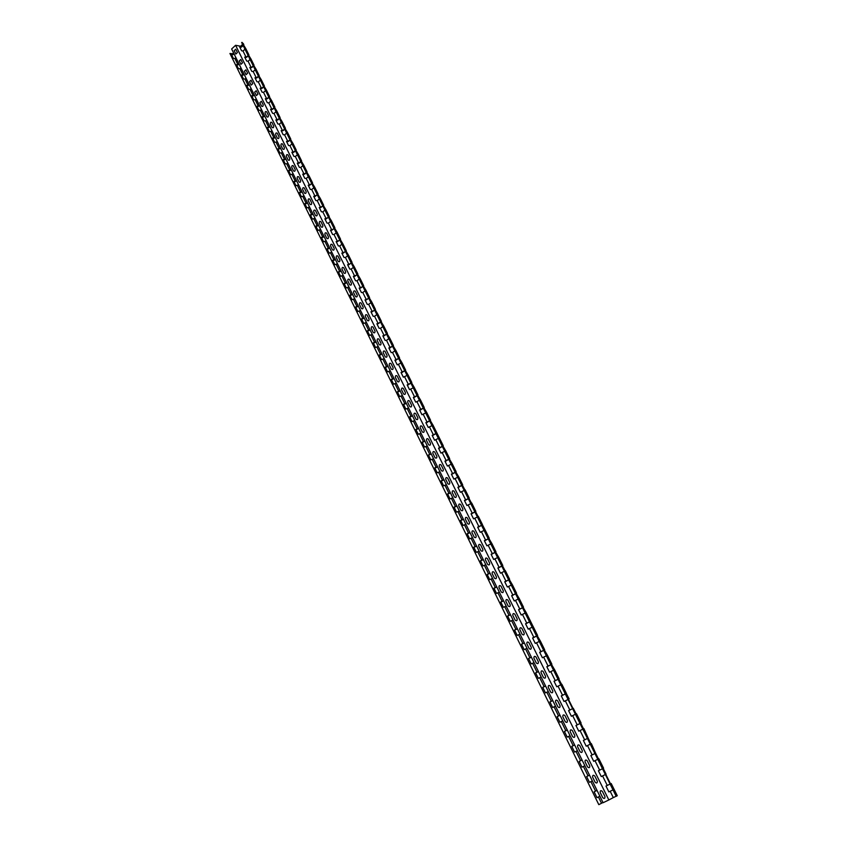 <?xml version="1.0" encoding="UTF-8"?>
<svg xmlns="http://www.w3.org/2000/svg" width="847" height="847" viewBox="0 0 847 847"><rect width="100%" height="100%" fill="white"/><g stroke="black" fill="none" stroke-linecap="round" stroke-linejoin="round"><path stroke-width="1.27" d="M240.95 64.319L239.267 60.91L240.813 59.491L242.496 62.9L240.95 64.319M246.054 74.674L244.37 71.243L245.916 69.825L247.61 73.255L246.054 74.674M251.199 85.092L249.494 81.651L251.061 80.232L252.755 83.684L251.199 85.092M234.206 50.651L235.868 54.028L237.404 52.599L235.741 49.221L234.206 50.651M256.376 95.584L254.661 92.111L256.228 90.703L257.943 94.176L256.376 95.584M261.575 106.14L259.86 102.646L261.437 101.238L263.163 104.732C263.205 106.351 262.676 106.828 261.575 106.14M266.816 116.759L265.09 113.244C265.037 111.613 265.566 111.148 266.678 111.846L268.414 115.361C268.457 116.992 267.927 117.458 266.816 116.759M272.099 127.452L270.352 123.916C270.309 122.286 270.839 121.809 271.951 122.519L273.697 126.055C273.74 127.685 273.21 128.162 272.099 127.452M277.403 138.209L275.646 134.652C275.603 133.011 276.133 132.545 277.255 133.254L279.012 136.812C279.055 138.463 278.525 138.929 277.403 138.209M282.75 149.04L280.982 145.462C280.929 143.81 281.469 143.344 282.591 144.064L284.359 147.653C284.412 149.305 283.872 149.771 282.75 149.04M288.128 159.945L286.35 156.335C286.297 154.683 286.837 154.218 287.969 154.948L289.748 158.558C289.801 160.21 289.261 160.676 288.128 159.945M293.538 170.914L291.749 167.293C291.696 165.631 292.247 165.165 293.38 165.906L295.169 169.527C295.222 171.2 294.671 171.655 293.538 170.914M298.991 181.957L297.181 178.304C297.138 176.642 297.678 176.176 298.822 176.928L300.632 180.58C300.685 182.253 300.134 182.708 298.991 181.957M304.475 193.074L302.654 189.4C302.612 187.727 303.162 187.272 304.306 188.023L306.127 191.697C306.18 193.381 305.619 193.836 304.475 193.074M309.991 204.265L308.17 200.57C308.117 198.886 308.668 198.431 309.833 199.193L311.654 202.899C311.707 204.582 311.156 205.038 309.991 204.265M315.55 215.53L313.708 211.814C313.655 210.12 314.216 209.664 315.38 210.437L317.223 214.164C317.276 215.858 316.714 216.313 315.55 215.53M321.14 226.869L319.298 223.121C319.245 221.427 319.806 220.972 320.971 221.755L322.823 225.514C322.876 227.208 322.315 227.663 321.14 226.869M349.684 284.719L347.768 280.844C347.715 279.118 348.286 278.663 349.504 279.499L351.42 283.374C351.473 285.111 350.891 285.555 349.684 284.719M355.507 296.524L353.58 292.617C353.527 290.881 354.099 290.436 355.327 291.283L357.254 295.19C357.307 296.926 356.725 297.371 355.507 296.524M326.773 238.293L324.909 234.513C324.856 232.809 325.428 232.353 326.603 233.147L328.467 236.927C328.52 238.632 327.958 239.087 326.773 238.293M332.448 249.78L330.574 245.979C330.521 244.275 331.082 243.82 332.268 244.624L334.152 248.425C334.205 250.14 333.633 250.585 332.448 249.78M338.154 261.352L336.259 257.52C336.206 255.805 336.778 255.36 337.974 256.175L339.869 259.997C339.922 261.712 339.351 262.168 338.154 261.352M343.893 272.999L341.997 269.145C341.944 267.419 342.516 266.974 343.723 267.8L345.618 271.654C345.682 273.369 345.1 273.825 343.893 272.999M361.373 308.414L359.424 304.475C359.372 302.739 359.954 302.294 361.182 303.141L363.13 307.08C363.183 308.827 362.601 309.271 361.373 308.414M367.27 320.378L365.322 316.418C365.258 314.671 365.851 314.226 367.079 315.095L369.038 319.054C369.101 320.801 368.509 321.246 367.27 320.378M373.22 332.426L371.251 328.435C371.187 326.677 371.78 326.243 373.029 327.111L374.999 331.103C375.052 332.86 374.459 333.305 373.22 332.426M379.202 344.56L377.222 340.547C377.159 338.779 377.751 338.334 379.011 339.224L380.991 343.236C381.044 345.004 380.451 345.449 379.202 344.56M385.226 356.767L383.236 352.733C383.172 350.954 383.776 350.52 385.025 351.42L387.026 355.454C387.09 357.233 386.486 357.667 385.226 356.767M391.293 369.07L389.281 365.004C389.228 363.225 389.832 362.781 391.092 363.691L393.103 367.767C393.167 369.546 392.563 369.98 391.293 369.07M397.402 381.457L395.38 377.36C395.316 375.57 395.93 375.136 397.201 376.057L399.223 380.155C399.286 381.944 398.683 382.378 397.402 381.457M428.603 444.686L426.507 440.451C426.443 438.619 427.068 438.195 428.381 439.18L430.477 443.415C430.551 445.247 429.916 445.67 428.603 444.686M403.553 393.929L401.52 389.8C401.457 388 402.071 387.577 403.352 388.508L405.395 392.627C405.448 394.427 404.845 394.861 403.553 393.929M409.747 406.486L407.703 402.325C407.64 400.525 408.254 400.091 409.546 401.044L411.6 405.194C411.663 407.005 411.049 407.428 409.747 406.486M415.993 419.127L413.929 414.945C413.865 413.135 414.479 412.711 415.782 413.664L417.846 417.846C417.91 419.657 417.296 420.091 415.993 419.127M422.272 431.864L420.197 427.65C420.133 425.829 420.747 425.406 422.06 426.369L424.146 430.583C424.209 432.415 423.585 432.838 422.272 431.864M434.977 457.602L432.859 453.336C432.796 451.504 433.431 451.08 434.755 452.065L436.861 456.342C436.936 458.185 436.3 458.598 434.977 457.602M441.393 470.614L439.265 466.316C439.201 464.474 439.837 464.05 441.171 465.056L443.299 469.354C443.362 471.207 442.727 471.62 441.393 470.614M447.851 483.711L445.713 479.381C445.649 477.528 446.284 477.115 447.629 478.132L449.768 482.462C449.842 484.315 449.196 484.738 447.851 483.711M454.363 496.914L452.213 492.541C452.139 490.688 452.785 490.275 454.14 491.302L456.289 495.664C456.364 497.528 455.718 497.941 454.363 496.914M460.916 510.201L458.746 505.807C458.682 503.933 459.328 503.52 460.694 504.568L462.864 508.962C462.928 510.836 462.282 511.249 460.916 510.201M467.523 523.584L465.342 519.158C465.268 517.284 465.914 516.871 467.29 517.93L469.482 522.355C469.556 524.229 468.899 524.642 467.523 523.584M474.172 537.072L471.97 532.604C471.895 530.73 472.552 530.317 473.939 531.387L476.141 535.844C476.215 537.729 475.559 538.141 474.172 537.072M480.874 550.645L478.661 546.156C478.587 544.272 479.243 543.859 480.63 544.939L482.854 549.438C482.928 551.333 482.271 551.736 480.874 550.645M487.618 564.335L485.395 559.803C485.32 557.908 485.977 557.506 487.385 558.597L489.619 563.117C489.693 565.023 489.026 565.425 487.618 564.335M494.426 578.109L492.171 573.557C492.096 571.64 492.763 571.238 494.172 572.35L496.427 576.913C496.501 578.819 495.834 579.221 494.426 578.109M501.265 591.989L498.999 587.394C498.925 585.489 499.603 585.086 501.022 586.209L503.287 590.804C503.372 592.72 502.695 593.112 501.265 591.989M508.168 605.976L505.892 601.349C505.807 599.422 506.485 599.03 507.914 600.163L510.201 604.79C510.286 606.717 509.608 607.119 508.168 605.976M515.124 620.068L512.816 615.398C512.742 613.472 513.42 613.08 514.86 614.223L517.168 618.882C517.242 620.819 516.564 621.222 515.124 620.068M522.123 634.255L519.804 629.565C519.719 627.616 520.407 627.225 521.858 628.389L524.187 633.09C524.261 635.038 523.573 635.419 522.123 634.255M529.174 648.558L526.845 643.826C526.76 641.878 527.448 641.486 528.909 642.661L531.249 647.394C531.334 649.353 530.635 649.734 529.174 648.558M557.929 706.832L555.516 701.962C555.431 699.971 556.14 699.59 557.644 700.829L560.058 705.71C560.142 707.7 559.433 708.071 557.929 706.832M565.245 721.676L562.821 716.763C562.736 714.773 563.456 714.392 564.97 715.641L567.395 720.564C567.479 722.565 566.77 722.936 565.245 721.676M572.625 736.636L570.19 731.692C570.095 729.68 570.814 729.309 572.35 730.58L574.795 735.535C574.88 737.536 574.16 737.906 572.625 736.636M595.113 782.215L592.614 777.144C592.519 775.111 593.26 774.751 594.816 776.064L597.315 781.135C597.41 783.168 596.68 783.528 595.113 782.215M602.725 797.641L600.205 792.527C600.11 790.484 600.851 790.135 602.418 791.458L604.949 796.572C605.044 798.615 604.303 798.975 602.725 797.641M580.068 751.713L577.601 746.726C577.516 744.714 578.236 744.344 579.782 745.625L582.249 750.611C582.334 752.634 581.603 753.004 580.068 751.713M587.564 766.906L585.076 761.877C584.991 759.854 585.722 759.484 587.267 760.786L589.756 765.815C589.84 767.837 589.11 768.208 587.564 766.906M536.278 662.957L533.928 658.193C533.843 656.234 534.542 655.853 536.013 657.039L538.374 661.803C538.459 663.773 537.76 664.154 536.278 662.957M543.446 677.473L541.074 672.677C540.989 670.708 541.688 670.326 543.171 671.523L545.542 676.33C545.627 678.299 544.928 678.68 543.446 677.473M550.656 692.094L548.274 687.256C548.189 685.287 548.888 684.905 550.381 686.123L552.773 690.961C552.858 692.941 552.149 693.322 550.656 692.094M235.9 57.607L234.884 58.549L233.338 58.379L231.432 54.504L232.967 54.674L233.984 53.732M234.1 53.964L231.591 54.811M250.066 59.47L248.097 61.28L246.657 61.026L244.719 57.12L246.159 57.374L248.129 55.563M250.85 58.824L248.722 55.341M248.235 55.796L246.636 57.268L244.889 57.448M255.191 69.793L253.211 71.593L251.771 71.349L249.823 67.421L251.263 67.665L253.242 65.865M255.985 69.147L253.846 65.632M253.348 66.087L251.739 67.559L249.992 67.749M265.545 90.629L263.544 92.418L262.104 92.196L260.135 88.215L261.564 88.437L263.565 86.648M266.339 89.983L264.169 86.415M263.682 86.87L262.051 88.332L260.294 88.543M276.027 111.73L274.005 113.509L272.575 113.318L270.574 109.284L272.003 109.485L274.026 107.696M276.842 111.084L274.64 107.463M274.132 107.918L272.49 109.369L270.733 109.591M286.646 133.106L284.603 134.885L283.173 134.705L281.151 130.618L282.58 130.798L284.624 129.019M287.472 132.471L285.238 128.786M284.73 129.231L283.057 130.682L281.299 130.925M575.42 714.275L571.386 716.255L568.591 710.622L572.625 708.643M591.365 743.624L595.621 753.205L573.292 708.283M572.636 708.664L568.612 710.654M297.413 154.757L295.338 156.526L293.909 156.367L291.855 152.238L293.284 152.386L295.359 150.618M298.239 154.122L295.974 150.385M295.455 150.83L293.771 152.269L292.003 152.534M560.788 684.821L556.775 686.779L554.023 681.232L558.025 679.273M569.142 698.923L558.724 678.902M558.046 679.305L554.054 681.284M308.308 176.695L306.212 178.452L304.793 178.325L302.707 174.133L304.137 174.26L306.233 172.502M309.144 176.06L306.847 172.269M306.328 172.703L304.624 174.143L302.855 174.418M546.368 655.811L542.387 657.748L539.677 652.285L543.658 650.348M547.406 655.25L544.335 650.02M543.679 650.39L539.708 652.349M319.351 198.918L317.233 200.665L315.815 200.559L313.708 196.313L315.126 196.419L317.244 194.672M320.198 198.293L317.869 194.429M317.339 194.874L313.845 196.599M511.249 585.139L507.342 587.024L504.727 581.762L508.634 579.867M512.255 584.568L509.312 579.56M508.666 579.941L504.78 581.857M497.56 557.591L493.674 559.465L491.101 554.266L494.987 552.392M498.555 557.008L495.654 552.096M495.029 552.477L491.165 554.383M525.14 613.09L521.201 615.007L518.555 609.66L522.483 607.744M526.156 612.519L523.16 607.437M530.518 621.243L526.135 612.487L530.169 621.518M522.514 607.807L518.597 609.745M336.195 232.819L334.036 234.545L332.617 234.481L330.468 230.151L331.886 230.215L334.046 228.489M337.053 232.194L334.671 228.235M334.131 228.669L330.605 230.416M539.243 641.465L535.272 643.392L532.583 637.971L536.543 636.033M540.27 640.904L537.231 635.716M536.575 636.086L532.625 638.045M347.609 255.794L345.428 257.509L344.009 257.467L341.839 253.073L343.247 253.126L345.428 251.4M348.477 255.169L346.063 251.146M345.512 251.58L341.966 253.338M601.275 776.561L605.361 774.539L601.275 776.572L598.395 770.759L602.482 768.737M606.092 774.19L595.621 753.195M611.195 783.517L617.262 795.704L616.192 796.328L241.67 42.562L616.616 796.116M359.181 279.076L356.968 280.781L355.56 280.77L353.358 276.313L354.766 276.334L356.968 274.629M360.049 278.451L357.603 274.364M357.053 274.799L353.474 276.567M590.274 744.185L586.219 746.186L583.382 740.458L587.437 738.468L583.392 740.479M583.901 728.611L588.146 738.097M370.901 302.675L368.667 304.369L367.259 304.38L365.025 299.87L366.433 299.859L368.667 298.165M371.791 302.061L369.303 297.9M368.741 298.324L365.142 300.113M444.749 451.292L440.969 453.103L438.534 448.19L442.314 446.39M445.691 450.699L442.97 446.104M442.378 446.507L438.619 448.359M382.791 326.603L380.525 328.276L379.128 328.318L376.862 323.745L378.26 323.713L380.525 322.029M383.691 325.989L381.161 321.765M380.599 322.178L376.968 323.978M457.666 477.295L453.865 479.116L451.398 474.151L455.199 472.33M458.629 476.702L455.866 472.033M455.252 472.435L451.472 474.299M432.012 425.649L428.254 427.439L425.85 422.611L429.609 420.821M432.944 425.056L430.265 420.536M436.872 432.912L432.902 424.961L436.597 433.272M429.673 420.948L425.946 422.791M477.401 517.009L473.558 518.862L471.038 513.78L474.881 511.927M485.056 529.851L475.548 511.63M474.923 512.022L471.101 513.917M394.84 350.849L392.553 352.521L391.155 352.585L388.858 347.958L392.542 346.222M395.75 350.245L393.188 345.947M392.616 346.359L388.964 348.17M484.071 530.434L480.217 532.297L477.676 527.173L481.53 525.32M481.572 525.415L477.74 527.31M419.445 400.366L415.708 402.145L413.347 397.381L417.084 395.602M420.377 399.763L417.73 395.327M417.148 395.74L413.442 397.571M470.773 503.679L466.941 505.521L464.442 500.471L468.275 498.639M475.845 511.302L468.931 498.343M468.317 498.735L464.516 500.619M407.058 375.443L403.352 377.19L401.023 372.489L404.728 370.742M407.979 374.829L405.374 370.467M404.792 370.88L401.118 372.701M464.198 490.445L460.376 492.266L457.899 487.258L461.71 485.437M469.238 498.004L462.377 485.14M461.763 485.532L457.973 487.417M240.94 67.845L239.913 68.787L238.378 68.628L236.461 64.721L237.996 64.891L239.023 63.949M239.129 64.181L236.609 65.028M451.186 464.251L447.385 466.062L444.94 461.128L448.741 459.318M452.139 463.658L449.397 459.021M448.794 459.423L445.024 461.287M590.348 781.908L592.349 780.923L590.348 781.908M589.47 782.353L586.622 776.561L589.501 775.143M438.354 438.428L434.585 440.228L432.171 435.358L435.94 433.558M439.297 437.825L436.84 432.881M436.004 433.685L432.256 435.527M246.011 78.146L244.984 79.078L243.449 78.93L241.522 75.012L243.057 75.161L244.084 74.218M244.19 74.451L241.67 75.309M425.702 412.965L421.954 414.744L419.583 409.948L423.32 408.169M426.634 412.362L423.976 407.894M423.384 408.296L419.667 410.139M577.442 750.675L574.573 752.072L571.767 746.366L574.637 744.979L571.767 746.387M582.821 729.172L578.776 731.162L575.96 725.487L580.004 723.497L575.971 725.508M256.26 98.94L255.222 99.872L253.687 99.745L251.739 95.775L253.274 95.902L254.312 94.97M254.418 95.192L251.877 96.06M570.073 735.715L567.204 737.102L564.42 731.448L567.289 730.061L564.43 731.469M562.757 720.871L559.899 722.247L557.135 716.626L559.994 715.27M560.005 715.292L557.146 716.657M597.791 759.304L593.715 761.315L590.857 755.556L594.933 753.544L590.867 755.556M598.871 758.764L603.583 768.197M266.646 119.999L265.587 120.93L264.063 120.825L262.083 116.801L263.608 116.907L264.666 115.986M264.772 116.198L262.221 117.087M580.597 760.722L582.037 760.003L579.168 761.421L580.597 760.722L576.002 751.395M584.864 765.741L581.984 767.16L579.168 761.411M548.295 691.523L545.447 692.867L542.726 687.33L545.563 685.996L542.747 687.383M609.596 791.553L612.995 789.891L609.596 791.553M608.887 791.934L605.986 786.08L610.094 784.057M277.16 141.333L276.09 142.264L274.566 142.18L272.554 138.103L274.089 138.188L275.148 137.267M275.254 137.468L272.692 138.379M596.997 797.662L599.888 796.212L596.997 797.673L594.128 791.839L597.019 790.399M534.044 662.608L531.207 663.921L528.528 658.479L531.365 657.166M531.387 657.208L528.56 658.532M532.16 627.225L528.21 629.152L525.542 623.763L529.491 621.836M533.187 626.664L530.487 621.232M537.58 635.451L533.197 626.632L537.549 635.441M529.513 621.899L525.585 623.837M287.811 162.942L286.731 163.863L285.195 163.81L283.163 159.67L284.698 159.734L285.767 158.823M285.873 159.024L283.3 159.945M518.173 599.062L514.245 600.968L511.62 595.653L515.537 593.758M519.179 598.49L516.215 593.44M515.569 593.821L511.662 595.748M527.003 648.315L524.166 649.617L521.508 644.207L524.335 642.915M524.357 642.958L521.54 644.271M504.378 571.312L500.482 573.197L497.888 567.966L501.784 566.082M505.352 570.687L509.608 579.242L502.462 565.775M501.826 566.156L497.951 568.072M520.005 634.128L517.178 635.409L514.542 630.041L517.358 628.76M517.39 628.813L514.574 630.115M490.794 543.965L486.919 545.828L484.368 540.672L488.232 538.808M491.779 543.382L488.899 538.512M488.274 538.893L484.431 540.799M298.599 184.837L295.974 185.715L293.92 181.533L296.535 180.655M296.63 180.856L294.047 181.787M553.546 670.263L549.555 672.211L546.823 666.705L550.815 664.757M554.584 669.702L551.492 664.429M554.594 669.681L559.062 678.701L554.594 669.681M550.836 664.789L546.855 666.758M513.06 620.036L510.243 621.306L507.628 615.981L510.434 614.71M510.466 614.774L507.66 616.055M541.138 677.018L538.3 678.341L535.6 672.846L538.438 671.533M538.459 671.565L535.622 672.899M506.178 606.06L503.362 607.31L500.757 602.026L503.563 600.767M503.594 600.841L500.799 602.111M568.072 699.495L564.049 701.464L561.286 695.874L565.298 693.905M565.309 693.937L561.307 695.916M309.526 207.017L306.9 207.907L304.814 203.672L307.44 202.782M307.535 202.973L304.931 203.926M552.763 700.607L549.925 701.962L552.752 700.575M555.494 706.144L552.646 707.499L549.904 701.93M499.328 592.18L496.533 593.419L493.939 588.167L496.744 586.929M496.776 587.003L493.992 588.263M324.93 210.141L322.802 211.888L321.373 211.792L319.255 207.515L320.674 207.61L322.802 205.874M325.777 209.516L323.427 205.62M322.898 206.065L319.393 207.79M315.042 218.219L312.405 219.119L310.309 214.852L312.945 213.952M313.03 214.143L310.436 215.096M313.813 187.769L311.707 189.527L310.288 189.41L308.192 185.186L309.61 185.313L311.717 183.555M314.65 187.145L312.342 183.312M311.812 183.746L308.329 185.472M492.541 578.395L489.746 579.623L487.173 574.414L489.979 573.186M490.011 573.26L487.226 574.51M304.041 195.89L301.416 196.779L299.351 192.565L301.966 191.687M302.061 191.877L299.478 192.82M485.797 564.716L483.012 565.934L480.461 560.756L483.256 559.549M483.288 559.623L480.514 560.862M302.845 165.694L300.759 167.452L299.33 167.314L297.265 163.143L298.695 163.291L300.77 161.523M303.671 165.059L301.394 161.29M300.876 161.735L299.182 163.164L297.413 163.439M326.19 240.834L323.543 241.755L321.415 237.435L324.062 236.514M324.147 236.694L321.532 237.668M293.178 173.857L290.574 174.726L288.531 170.565L291.135 169.707M291.23 169.908L288.658 170.829M479.106 551.132L476.321 552.339L473.791 547.194L476.575 545.997M476.617 546.082L473.844 547.31M292.014 143.895L289.949 145.663L288.52 145.504L286.487 141.396L287.916 141.555L289.97 139.787M292.829 143.259L290.585 139.554M290.076 139.999L288.393 141.438L286.635 141.693M472.467 537.654L469.683 538.84L467.173 533.737L469.947 532.551M469.99 532.647L467.226 533.854M282.464 152.111L281.395 153.032L279.859 152.958L277.848 148.85L279.372 148.924L280.442 148.003M280.548 148.214L277.975 149.125M337.487 263.756L334.83 264.698L332.67 260.315L335.327 259.373M335.412 259.553L332.786 260.548M281.32 122.381L279.288 124.16L277.858 123.98L275.847 119.914L277.276 120.105L279.309 118.326M282.136 121.746L279.923 118.093M279.415 118.538L277.752 119.988L275.995 120.232M465.861 524.261L463.087 525.447L460.599 520.376L463.373 519.2M463.415 519.296L460.662 520.503M271.887 130.639L270.828 131.56L269.293 131.465L267.303 127.421L268.838 127.516L269.886 126.584M269.992 126.796L267.44 127.696M459.318 510.974L456.544 512.139L454.066 507.109L456.84 505.945M456.882 506.051L454.13 507.237M270.775 101.142L268.753 102.932L267.324 102.72L265.333 98.718L266.773 98.93L268.785 97.14M271.569 100.507L269.388 96.907M268.891 97.352L267.25 98.813L265.492 99.035M348.932 286.985L346.264 287.948L344.083 283.501L346.741 282.549M346.825 282.718L344.189 283.724M261.437 109.443L260.389 110.364L258.854 110.258L256.895 106.256L258.42 106.373L259.468 105.441M259.574 105.663L257.033 106.542M452.817 497.782L450.043 498.925L447.587 493.939L450.35 492.785M450.403 492.89L447.661 494.066M400.927 363.098L397.232 364.845L394.914 360.176L398.609 358.44M401.838 362.495L399.255 358.165M398.683 358.577L395.02 360.388M446.358 484.675L443.595 485.818L441.16 480.852L443.913 479.72M443.966 479.826L441.223 480.99M388.794 338.684L386.518 340.356L385.12 340.409L382.833 335.814L384.242 335.761L386.507 334.078M389.694 338.069L387.153 333.813M386.581 334.237L382.95 336.026M360.536 310.521L357.858 311.505L355.645 307.006L358.313 306.032M358.397 306.19L355.751 307.217M376.83 314.597L374.575 316.28L373.178 316.312L370.922 311.77L372.331 311.749L374.575 310.055M377.72 313.983L375.21 309.79M374.649 310.214L371.039 312.003M439.942 471.663L437.19 472.795L434.765 467.862L437.518 466.739M437.571 466.856L434.839 468.01M366.391 322.421L363.712 323.406L361.478 318.874L364.157 317.89M364.242 318.048L361.584 319.086M433.579 458.746L430.827 459.857L428.423 454.966L431.165 453.854M431.229 453.971L428.497 455.125M365.025 290.839L362.802 292.533L361.394 292.533L359.17 288.054L360.578 288.054L362.802 286.36M365.904 290.214L363.437 286.095M362.876 286.519L359.287 288.298M372.288 334.385L369.599 335.391L367.354 330.828L370.044 329.832M370.118 329.981L367.46 331.029M354.713 298.716L352.045 299.69L349.843 295.211L352.511 294.248M352.596 294.417L349.949 295.434M427.259 445.914L424.516 447.025L422.124 442.166L424.866 441.065M424.919 441.181L422.208 442.325M353.379 267.398L351.177 269.102L349.769 269.081L347.577 264.656L348.985 264.688L351.177 262.972M354.247 266.773L351.812 262.718M351.261 263.152L347.704 264.91M378.238 346.444L375.539 347.461L373.283 342.866L375.973 341.849M376.047 342.008L373.379 343.067M343.194 275.328L340.526 276.281L338.355 271.866L341.013 270.924M341.097 271.093L338.472 272.099M420.98 433.177L418.238 434.267L415.866 429.45L418.598 428.36M418.662 428.487L415.951 429.609M341.881 244.264L339.711 245.99L338.302 245.937L336.132 241.575L337.551 241.628L339.721 239.902M342.749 243.64L340.346 239.648M339.806 240.082L336.27 241.84M384.21 358.577L381.51 359.604L379.234 354.978L381.933 353.961M382.008 354.099L379.329 355.168M331.823 252.258L329.165 253.189L327.027 248.838L329.674 247.906M329.758 248.086L327.143 249.071M414.744 420.525L412.013 421.605L409.662 416.819L412.383 415.739M412.447 415.866L409.747 416.989M330.542 221.448L328.403 223.174L326.984 223.1L324.846 218.791L326.264 218.875L328.403 217.139M331.399 220.813L329.028 216.896M328.498 217.33L324.983 219.066M390.234 370.795L387.534 371.833L385.237 367.175L387.947 366.148M388.011 366.285L385.332 367.365M320.6 229.484L317.953 230.405L315.846 226.107L318.483 225.196M318.578 225.376L315.963 226.35M408.55 407.968L405.829 409.037L403.49 404.284L406.211 403.214M406.274 403.352L403.574 404.453M260.347 80.169L258.356 81.968L256.927 81.736L254.968 77.786L256.397 78.019L258.388 76.219M261.151 79.533L258.991 75.997M258.494 76.442L256.874 77.913L255.127 78.115M396.301 383.098L393.59 384.146L391.282 379.456L393.993 378.418M394.056 378.556L391.367 379.647M251.125 88.511L250.087 89.443L248.552 89.306L246.615 85.356L248.15 85.494L249.177 84.562M249.293 84.785L246.752 85.653M413.23 387.862L409.514 389.62L407.163 384.887L410.88 383.13M414.151 387.259L411.526 382.855M417.995 394.946L414.109 387.164L417.952 394.903M410.954 383.268L407.259 385.089M244.974 49.211L243.015 51.021L241.575 50.767L239.648 46.881L241.088 47.146L243.036 45.336M245.757 48.575L243.64 45.113M243.153 45.569L241.564 47.051L239.817 47.22M402.41 395.485L399.689 396.544L397.359 391.822L400.08 390.774M400.144 390.912L397.455 392.002M243.015 51.021L246.159 57.374M242.581 44.415L240.633 46.236L241.088 47.146M240.633 46.236L235.593 45.293L608.845 799.97L603.096 802.723L231.644 48.978L235.593 45.293M610.168 791.267L613.302 797.599L608.845 799.97M602.556 775.926L607.267 785.423M594.996 760.691L599.676 770.124M587.511 745.582L592.148 754.942M580.068 730.58L584.674 739.865M572.688 715.704L577.252 724.916M565.362 700.924L569.893 710.072M558.088 686.271L562.588 695.345M550.868 671.713L555.336 680.723M543.71 657.272L548.147 666.218M536.596 642.937L541 651.819M529.544 628.718L533.906 637.526M522.535 614.594L526.876 623.339M515.579 600.576L519.889 609.247M508.676 586.653L512.954 595.272M501.826 572.837L506.072 581.391M495.029 559.126L499.232 567.617M488.274 545.51L492.456 553.938M481.572 531.99L485.723 540.365M474.913 518.576L479.031 526.887M468.306 505.246L472.393 513.504M461.742 492.022L465.808 500.217M455.231 478.894L459.265 487.025M448.762 465.85L452.764 473.918M442.335 452.901L446.316 460.916M435.961 440.048L439.911 447.999M429.63 427.28L433.548 435.178M423.341 414.596L427.237 422.452M417.095 402.007L420.959 409.8M410.901 389.504L414.734 397.254M404.739 377.095L408.55 384.782M398.619 364.761L402.41 372.394M392.553 352.521L396.311 360.102M386.518 340.356L390.255 347.884M380.525 328.276L384.242 335.761M374.575 316.28L378.26 323.713M368.667 304.369L372.331 311.749M362.802 292.533L366.433 299.859M356.968 280.781L360.578 288.054M351.177 269.102L354.766 276.334M345.428 257.509L348.985 264.688M339.711 245.99L343.247 253.126M334.036 234.545L337.551 241.628M328.403 223.174L331.886 230.215M322.802 211.888L326.264 218.875M317.233 200.665L320.674 207.61M311.707 189.527L315.126 196.419M306.212 178.452L309.61 185.313M300.759 167.452L304.137 174.26M295.338 156.526L298.695 163.291M289.949 145.663L293.284 152.386M284.603 134.885L287.916 141.555M279.288 124.16L282.58 130.798M274.005 113.509L277.276 120.105M268.753 102.932L272.003 109.485M263.544 92.418L266.773 98.93M258.356 81.968L261.564 88.437M253.211 71.593L256.397 78.019M248.097 61.28L251.263 67.665M616.14 796.233L613.302 797.599M243.364 43.769L241.988 42.35M233.539 52.821L232.523 53.763L232.967 54.674M232.523 53.763L229.939 53.477L598.808 804.65L229.939 53.477M598.416 796.932L601.529 803.242L599.136 804.502M590.888 781.643L595.557 791.109M583.414 766.461L588.04 775.863M568.644 736.456L573.197 745.709M561.339 721.612L565.86 730.802M554.086 706.896L558.575 716.011M546.897 692.274L551.344 701.327M539.751 677.769L544.176 686.748M532.668 663.37L537.051 672.285M525.627 649.088L529.978 657.928M518.639 634.901L522.97 643.678M511.715 620.819L516.003 629.533M504.833 606.844L509.089 615.494M497.994 592.964L502.229 601.561M491.218 579.189L495.41 587.723M484.484 565.51L488.655 573.98M477.793 551.937L481.932 560.343M471.165 538.459L475.273 546.802M464.569 525.076L468.656 533.366M458.026 511.789L462.081 520.016M451.536 498.597L455.559 506.771M445.088 485.5L449.079 493.61M438.682 472.488L442.653 480.545M432.319 459.582L436.258 467.576M426.009 446.75L429.916 454.691M419.741 434.024L423.627 441.901M413.516 421.372L417.37 429.207M407.333 408.815L411.155 416.597M401.192 396.343L404.993 404.072M395.094 383.956L398.873 391.632M389.038 371.664L392.786 379.276M383.024 359.446L386.751 367.005M377.053 347.312L380.748 354.819M371.113 335.264L374.787 342.728M365.226 323.289L368.868 330.701M359.372 311.41L362.992 318.768M353.559 299.594L357.159 306.91M347.789 287.874L351.357 295.127M342.05 276.217L345.597 283.438M336.354 264.645L339.88 271.813M330.69 253.147L334.194 260.273M325.068 241.734L328.551 248.806M319.478 230.384L322.94 237.414M313.93 219.119L317.371 226.096M308.424 207.928L311.834 214.852M302.951 196.8L306.339 203.682M297.509 185.747L300.876 192.597M292.099 174.768L295.444 181.565M286.731 163.863L290.055 170.618M281.395 153.032L284.698 159.734M276.09 142.264L279.372 148.924M270.828 131.56L274.089 138.188M265.587 120.93L268.838 127.516M260.389 110.364L263.608 116.907M255.222 99.872L258.42 106.373M250.087 89.443L253.274 95.902M244.984 79.078L248.15 85.494M239.913 68.787L243.057 75.161M234.884 58.549L237.996 64.891M603 802.533L601.529 803.242M243.28 43.61L243.745 44.52M336.99 232.057L340.515 239.15M348.413 255.042L351.981 262.231M359.996 278.335L363.617 285.619M371.738 301.945L375.401 309.324M383.627 325.873L387.354 333.358M395.697 350.139L399.466 357.72M407.926 374.734L411.748 382.431M266.265 89.824L269.505 96.336M287.398 132.312L290.712 139.003M298.165 153.974L301.532 160.75M309.07 175.922L312.479 182.783M320.124 198.156L323.586 205.101M325.714 209.378L329.187 216.377M498.523 556.955L502.758 565.457M420.324 399.678L424.209 407.481M401.785 362.389L405.586 370.033M465.13 489.778L469.206 497.972M485.024 529.788L489.185 538.173M389.641 337.964L393.389 345.502M471.715 503.023L475.813 511.281M478.343 516.363L482.483 524.674M426.592 412.277L430.498 420.133M452.097 463.574L456.12 471.663M458.587 476.628L462.642 484.77M377.667 313.866L381.362 321.299M439.254 437.74L443.214 445.713M445.66 450.615L449.641 458.64M365.84 290.098L369.493 297.435M354.184 266.646L357.783 273.888M342.686 243.513L346.232 250.648M331.325 220.686L334.83 227.727M519.158 598.448L523.478 607.14L519.19 598.458M491.747 543.319L495.95 551.768L491.779 543.351M512.234 584.515L516.522 593.144M314.586 186.996L318.017 193.91M540.248 640.861L544.663 649.755L540.28 640.872M547.384 655.218L551.842 664.175M303.597 164.911L306.985 171.729M292.755 143.111L296.101 149.834M282.062 121.587L285.365 128.236M271.495 100.348L274.756 106.902M276.757 110.936L280.039 117.532M261.067 79.374L264.285 85.843M250.765 58.665L253.952 65.05M255.9 68.988L259.097 75.415M245.672 48.406L248.827 54.759M243.343 43.684L243.798 44.595M337.032 232.12L340.558 239.203M348.466 255.095L352.034 262.284M360.039 278.388L363.659 285.672M371.78 301.998L375.443 309.377M383.68 325.926L387.397 333.4M395.74 350.182L399.509 357.762M407.968 374.776L411.79 382.463M266.318 89.898L269.558 96.41M287.451 132.386L290.765 139.067M298.218 154.048L301.574 160.814M309.123 175.985L312.532 182.846M320.177 198.219L323.628 205.165M325.756 209.442L329.239 216.44M498.555 556.977L502.779 565.468M614.107 789.372L617.262 795.704M420.366 399.71L424.241 407.513M401.827 362.442L405.628 370.075M485.056 529.82L489.217 538.194M389.684 338.017L393.432 345.544M426.634 412.32L430.541 420.165M452.139 463.605L456.152 471.684M458.629 476.66L462.674 484.802M377.709 313.919L381.404 321.352M439.297 437.783L443.256 445.744M445.691 450.646L449.683 458.672M365.893 290.15L369.536 297.477M354.237 266.71L357.826 273.93M342.728 243.576L346.275 250.701M331.378 220.749L334.883 227.779M512.266 584.536L516.543 593.154M314.639 187.071L318.07 193.963M547.416 655.229L551.863 664.175M303.65 164.985L307.038 171.793M561.847 684.249L566.357 693.333M292.818 143.185L296.154 149.898M576.489 713.714L581.074 722.936M282.115 121.661L285.418 128.299M271.548 100.422L274.809 106.966M276.821 111.01L280.092 117.595M261.12 79.449L264.338 85.918M250.828 58.739L254.005 65.124M255.963 69.062L259.15 75.489M245.725 48.48L248.88 54.822"/></g></svg>
